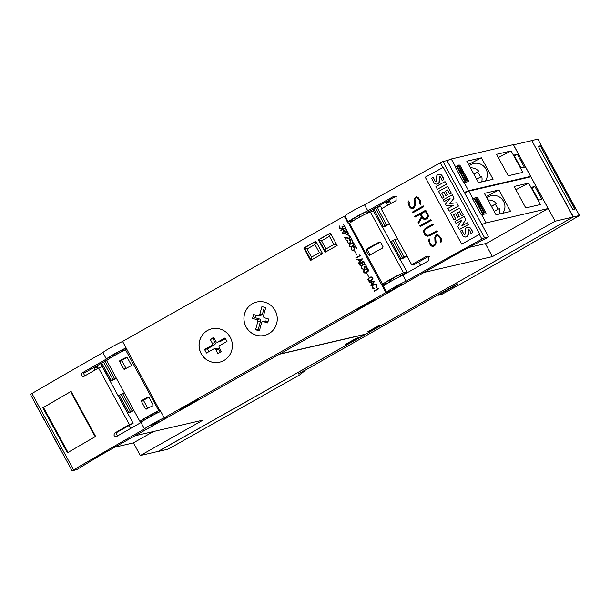 <?xml version="1.0" encoding="UTF-8"?>
<svg xmlns="http://www.w3.org/2000/svg" width="610" height="610" viewBox="0 0 610 610"><rect width="100%" height="100%" fill="white"/><g stroke="black" fill="none" stroke-linecap="round" stroke-linejoin="round"><path stroke-width="0.91" d="M401.525 284.008L392.939 288.705L401.525 284.008M406.138 281.157A587.476 38.079 -28.6 0 1 481.953 239.143L484.622 237.854L488.107 237.244L460.748 251.716L397.995 287.165L389.79 291.183A12.238 0.793 -28.6 0 1 388.616 291.71A12.238 0.793 -28.6 0 1 386.633 292.289A12.238 0.793 -28.6 0 1 393.93 287.447A12.238 0.793 -28.6 0 1 406.138 281.157L402.867 275.156A12.238 0.793 151.4 0 0 390.652 281.446A12.238 0.793 151.4 0 0 383.362 286.288L386.633 292.289M446.97 160.59L488.602 236.939L446.985 160.59L442.99 161.505L440.328 162.794A587.476 38.079 151.4 0 0 364.513 204.808L367.792 210.816A587.476 38.079 -28.6 0 1 393.793 196.298L396.035 196.245L396.126 200.583A587.476 38.079 151.4 0 0 381.654 208.65L381.463 209.314L411.399 264.221L412.055 264.412A587.476 38.079 -28.6 0 1 426.527 256.345L428.777 256.291L428.868 260.63A587.476 38.079 151.4 0 0 402.867 275.156M461.724 244.122L425.246 177.205A587.476 38.079 -28.6 0 1 442.898 167.514L443.249 167.323L479.727 234.232L479.384 234.423A587.476 38.079 151.4 0 0 461.724 244.122L425.254 177.213L443.249 167.331M461.831 225.891L465.743 219.493L464.103 216.519A587.476 38.079 151.4 0 0 454.976 221.537L455.99 223.397A587.476 38.079 -28.6 0 1 461.778 220.218L457.782 226.668L459.345 229.543A587.476 38.079 -28.6 0 1 468.472 224.533L467.512 222.772A587.476 38.079 151.4 0 0 461.8 225.906L465.72 219.486L464.103 216.519M459.345 229.543L468.488 224.541L467.512 222.772M455.99 223.397L461.762 220.24M449.799 203.496L454.084 198.113L452.277 194.811A587.476 38.079 151.4 0 0 443.134 199.813L444.111 201.597L450.096 198.319M444.118 201.605L444.111 201.597A587.476 38.079 -28.6 0 1 450.119 198.296L445.498 204.144L446.444 205.875L453.87 205.135A587.476 38.079 151.4 0 0 447.847 208.445L449.288 211.098L458.43 206.096L456.631 202.81L449.776 203.504L454.061 198.105L452.262 194.803M446.459 205.883L453.855 205.143M437.385 189.26L446.489 184.281L445.033 181.62A587.476 38.079 151.4 0 0 435.937 186.607L437.385 189.26A587.476 38.079 -28.6 0 1 446.467 184.273L445.018 181.612M435.41 181.445A0.77 0.77 116.5 0 1 435.288 181.368A3.073 3.065 116.5 0 1 434.411 180.255A10.805 10.774 116.5 0 1 433.489 177.152L433.474 177.144A587.476 38.079 151.4 0 0 431.598 178.173L433.901 182.916L434.999 183.755A3.736 3.721 -63.5 0 0 436.608 184.151A3.042 3.027 -63.5 0 0 438.979 182.825A4.4 4.384 -63.5 0 0 439.513 180.24L439.36 178.189A2.776 2.768 116.5 0 1 439.482 176.999A0.618 0.618 116.5 0 1 440.062 176.732A1.228 1.22 116.5 0 1 440.313 176.816M440.062 176.732L440.794 177.236L442.113 180.522L443.882 179.569A10.141 10.111 -63.5 0 0 441.678 175.283A3.454 3.446 -63.5 0 0 440.458 174.376M434.808 183.648A3.736 3.721 -63.5 0 0 435.014 183.762L436.592 184.144L438.964 182.809L439.467 176.992L440.794 177.236M442.258 198.181L442.242 198.174A587.476 38.079 -28.6 0 1 443.95 197.236L441.724 193.156A587.476 38.079 -28.6 0 1 443.874 191.975L445.818 195.543L447.397 194.689L445.445 191.128L447.519 189.992L449.753 194.071L451.385 193.172L447.687 186.408A587.476 38.079 151.4 0 0 438.559 191.426L442.242 198.174L443.966 197.243L441.739 193.164L443.882 191.99M461.595 215.787L461.579 215.78A587.476 38.079 -28.6 0 1 463.211 214.88L459.536 208.132A587.476 38.079 151.4 0 0 450.409 213.149L454.084 219.897A587.476 38.079 -28.6 0 1 455.792 218.96L453.565 214.873L455.723 213.706L457.66 217.259A587.476 38.079 -28.6 0 1 459.223 216.405L457.271 212.837A587.476 38.079 -28.6 0 1 459.353 211.693L461.579 215.78L463.226 214.888L459.536 208.132M457.66 217.259L459.238 216.413L457.294 212.844L459.361 211.708M454.084 219.897L455.807 218.967L453.565 214.873A587.476 38.079 -28.6 0 1 455.716 213.691M464.256 234.362A0.77 0.77 116.5 0 1 464.141 234.286A3.073 3.065 116.5 0 1 463.264 233.165A10.805 10.774 116.5 0 1 462.334 230.061L462.319 230.054A587.476 38.079 151.4 0 0 460.443 231.083L462.746 235.826L463.852 236.665A3.736 3.721 -63.5 0 0 465.453 237.061A3.042 3.027 -63.5 0 0 467.824 235.734A4.4 4.384 -63.5 0 0 468.366 233.15L468.205 231.106A2.776 2.768 116.5 0 1 468.327 229.909A0.618 0.618 116.5 0 1 468.907 229.642A1.228 1.22 116.5 0 1 469.166 229.726M463.653 236.558A3.736 3.721 -63.5 0 0 463.859 236.672L465.445 237.054L467.809 235.727L468.312 229.901L469.647 230.153L470.966 233.432L472.735 232.479A10.141 10.111 -63.5 0 0 470.524 228.193A3.454 3.446 -63.5 0 0 469.303 227.286M443.882 179.569L441.663 175.276L439.131 174.079L436.859 175.36L436.12 181.429L435.273 181.361L434.404 180.247L433.474 177.144M451.385 193.172L447.687 186.408M472.735 232.479L470.508 228.186L467.984 226.989L465.704 228.27L464.972 234.347L464.126 234.278L463.249 233.157L462.319 230.054M468.892 229.635L469.647 230.153M449.288 211.098A587.476 38.079 -28.6 0 1 458.415 206.088L456.631 202.81M436.12 181.429L435.273 181.361M442.113 180.522A587.476 38.079 -28.6 0 1 443.866 179.561M445.834 195.551L445.818 195.543A587.476 38.079 -28.6 0 1 447.374 194.681L445.43 191.113A587.476 38.079 -28.6 0 1 447.511 189.977M449.738 194.056A587.476 38.079 -28.6 0 1 451.37 193.164M464.972 234.347L464.126 234.278M470.966 233.432A587.476 38.079 -28.6 0 1 472.719 232.471M411.399 264.221L413.328 265.045L411.605 264.42M428.616 240.737L429.173 238.785L429.92 240.149L429.73 242.269L430.835 244.305L432.879 245.746A587.476 38.079 -28.6 0 1 434.35 244.938L435.281 243.123L434.8 237.29L435.83 235.308A587.476 38.079 -28.6 0 1 436.943 234.69L438.628 235.193L441.19 238.609L441.541 240.508L440.969 242.452L440.229 241.095L440.428 238.967L439.314 236.939L437.271 235.49A587.476 38.079 151.4 0 0 436.31 236.024L435.609 237.054L436.104 242.856L434.831 245.639A587.476 38.079 151.4 0 0 433.199 246.539L431.522 246.059L430.119 244.747L428.616 240.737L430.141 244.747L431.545 246.059L433.207 246.531M419.794 225.822A587.476 38.079 -28.6 0 1 430.873 219.684L431.278 220.431A587.476 38.079 151.4 0 0 420.206 226.562L419.794 225.822L420.221 226.554M423.393 205.974L412.314 212.097A587.476 38.079 -28.6 0 1 423.393 205.966L423.797 206.706A587.476 38.079 151.4 0 0 412.718 212.844L412.314 212.097L412.734 212.829M407.991 202.916L408.555 200.957L409.295 202.322L409.104 204.441L410.21 206.477L412.253 207.926A587.476 38.079 -28.6 0 1 413.725 207.11L414.663 205.296L414.175 199.47L415.204 197.48A587.476 38.079 -28.6 0 1 416.317 196.862L418.01 197.365L420.572 200.789L420.915 202.68L420.343 204.625L419.604 203.267L419.802 201.148L418.696 199.112L416.645 197.663A587.476 38.079 151.4 0 0 415.684 198.197L414.983 199.226L415.479 205.029L414.205 207.812A587.476 38.079 151.4 0 0 412.581 208.712L410.904 208.231L409.493 206.92L407.991 202.916L409.516 206.92L410.926 208.231L412.589 208.712M425.719 210.237L414.64 216.367A587.476 38.079 -28.6 0 1 425.719 210.229L428.052 214.514L428.388 216.405L427.366 218.388A587.476 38.079 151.4 0 0 425.757 219.28L423.546 219.081L421.96 217.45L418.49 223.428L418.056 222.627L421.525 216.649L420.214 214.247A587.476 38.079 151.4 0 0 415.044 217.107L414.64 216.367L415.067 217.099M433.207 223.962L425.345 228.315L424.041 229.734L425.315 228.315A587.476 38.079 -28.6 0 1 433.199 223.954L433.603 224.694A587.476 38.079 151.4 0 0 425.75 229.047L424.301 231.129L424.629 232.936L426.52 235.193L429.043 235.086A587.476 38.079 -28.6 0 1 436.897 230.74L437.301 231.48A587.476 38.079 151.4 0 0 429.425 235.849L427.541 236.192L425.879 235.704L424.468 234.392L423.538 231.411L424.019 229.726L423.561 231.419L424.491 234.392L425.902 235.704L427.549 236.184M352.161 220.515L351.436 220.843A12.238 0.793 -28.6 0 1 350.262 221.361A12.238 0.793 -28.6 0 1 348.279 221.948A12.238 0.793 -28.6 0 1 355.577 217.107A12.238 0.793 -28.6 0 1 367.792 210.816M364.513 204.808A12.238 0.793 151.4 0 0 352.298 211.098A12.238 0.793 151.4 0 0 345.008 215.94L348.279 221.948M396.576 196.611L394.96 196.877L366.145 213.149M366.389 213.591L365.695 212.31A8.075 0.526 151.4 0 0 359.206 215.261L354.517 217.907A8.075 0.526 151.4 0 0 351.741 219.745L352.527 221.186M427.282 235.414L429.066 235.086L436.905 230.748M421.983 217.457L423.546 219.081M420.214 214.247L421.548 216.649L418.079 222.627L418.506 223.412M423.569 219.081L424.407 219.348M424.179 218.548L425.429 218.51L427.618 216.657L427.29 214.888L425.383 211.38A587.476 38.079 151.4 0 0 420.953 213.835L422.86 217.335L424.179 218.548L425.406 218.51A587.476 38.079 -28.6 0 1 426.901 217.679L427.595 216.649L427.313 214.888L425.383 211.38M416.645 197.663L418.712 199.112L419.825 201.148L419.627 203.267L420.351 204.602M408.57 200.987L408.014 202.916M416.333 196.87L415.204 197.48L414.175 199.47L414.464 206.05L412.253 207.926M430.881 219.691L419.817 225.822M437.271 235.49L439.337 236.939L440.443 238.975L440.252 241.095L440.977 242.429M429.188 238.815L428.639 240.744M436.958 234.697L435.83 235.308L434.8 237.29L435.09 243.878L432.879 245.746M429.318 256.658L427.694 256.924L413.328 265.045M386.671 283.81L385.886 282.369A8.075 0.526 -28.6 0 1 388.661 280.531L390.019 279.952L390.789 281.363M389.515 282.094L388.661 280.531M394.212 279.464L393.351 277.878A8.075 0.526 -28.6 0 1 399.832 274.935L400.534 276.216M393.923 279.624L393.351 277.878M390.019 279.952L393.145 278.19M355.882 217.328L356.652 218.746M359.786 217L359 215.566M163.823 419.337L166.141 417.575A13.222 0.854 151.4 0 0 166.522 417.08A13.222 0.854 151.4 0 0 164.212 417.781L159.995 410.065L159.629 410.271L122.579 341.432L344.238 216.214L348.447 223.931L349.438 223.336L382.645 284.237A12.238 0.793 -28.6 0 1 392.832 277.992A12.238 0.793 -28.6 0 1 403.568 272.838L407.045 272.029L400.32 275.827M373.602 211.182L370.361 211.929A12.238 0.793 151.4 0 0 359.625 217.084A12.238 0.793 151.4 0 0 349.438 223.336M164.212 417.781L385.863 292.564A13.222 0.854 151.4 0 0 385.794 292.747A13.222 0.854 151.4 0 0 389.203 291.557L395.364 288.728L163.907 419.489M348.821 223.725L385.863 292.564M207.53 330.475A17.133 16.653 77 0 1 211.853 328.79A17.133 16.653 77 0 1 231.243 339.442A17.133 16.653 77 0 1 223.9 360.495A17.133 16.653 77 0 1 219.577 362.18A17.133 16.653 77 0 1 200.187 351.528A17.133 16.653 77 0 1 207.53 330.475M252.41 303.719A17.133 16.653 77 0 1 256.734 302.034A17.133 16.653 77 0 1 276.124 312.686A17.133 16.653 77 0 1 268.781 333.739A17.133 16.653 77 0 1 264.458 335.424A17.133 16.653 77 0 1 245.067 324.772A17.133 16.653 77 0 1 252.41 303.719M337.147 245.464L325.107 252.265L318.329 239.829L330.368 233.028L337.147 245.464M322.614 253.676L310.574 260.478L303.795 248.041L315.835 241.24L322.614 253.676M373.991 291.1L377.979 288.85L377.216 288.126L378.703 288.766L374.212 291.389M369.05 282.034L374.647 281.324L371.055 285.716L371.734 284.344L370.552 282.186L369.05 282.034M366.77 273.25L369.035 277.298M361.41 266.959L361.768 266.417L361.783 267.981L362.508 268.964L363.743 269.101L364.452 268.248L363.979 266.593L366.435 266.989L365.657 264.839L367.075 267.439L364.612 267.012L364.666 268.705L363.903 269.429L361.837 268.804L361.41 266.959L361.89 268.796L363.911 269.422M356.819 259.608L362.424 258.899L358.832 263.291L359.503 261.911L358.329 259.753L356.819 259.608M354.54 250.824L356.812 254.866M349.202 245.113L351.23 243.077L353.342 242.772L353.937 243.337L354.341 244.602L353.93 245.441L352.313 246.638L350.201 246.943L349.202 245.113L349.667 246.364L351.162 247.012M344.696 237.366L349.438 238.228L350.102 237.038L349.637 236.177L348.264 235.719L349.111 235.536L349.926 235.986L350.453 237.473L349.583 238.571L345.367 237.862L346.465 240.614L344.696 237.366M340.83 230.275L345.405 227.69L346.396 229.505L346.129 231.152L344.894 231.548L343.88 230.748L342.462 233.272L343.689 230.405L343.14 229.383L341.051 230.565M339.32 226.455L339.869 226.241L340.052 228.117L341.653 228.59L342.37 227.743L341.89 226.081L344.345 226.485L343.575 224.327L344.993 226.928L342.53 226.508L342.576 228.193L341.821 228.918L339.747 228.3L339.32 226.455L339.808 228.285L341.821 228.918M342.774 233.843L347.349 231.259L348.462 233.294L348.074 234.713L346.488 235.01L345.077 232.951L342.995 234.126M347.235 240.973L347.784 240.759L347.608 241.979L348.31 242.963L349.576 243.1L350.536 241.728L349.362 239.753L351.49 238.853L352.748 241.156L351.352 239.333L349.881 239.905L350.91 241.865L349.736 243.428L347.662 242.81L347.235 240.973L347.723 242.803L349.743 243.428M351.124 248.095L351.49 247.553L351.497 249.109L352.199 250.085L353.464 250.23L354.425 248.857L353.251 246.882L355.378 245.983L356.637 248.285L355.241 246.463L353.769 247.035L354.799 248.994L353.625 250.558L351.551 249.94L351.124 248.095L351.604 249.932L353.632 250.558M355.851 257.824L359.839 255.575L359.077 254.85L360.563 255.491L356.072 258.114M359.031 263.657L363.606 261.072L364.597 262.887L364.33 264.526L362.569 264.656L362.195 265.731L360.96 266.135L359.031 263.657L360.075 265.457L361.547 266.097M363.377 271.107L365.405 269.071L367.517 268.766L368.112 269.33L368.509 270.596L368.097 271.435L366.488 272.632L364.376 272.937L363.377 271.107L363.834 272.357L365.337 273.005M367.83 279.273L369.858 277.237L371.97 276.94L372.565 277.504L372.969 278.77L372.558 279.609L370.941 280.806L368.829 281.103L367.83 279.273L368.287 280.531L369.79 281.179M372.024 285.915L373.953 284.252L376.446 284.618L376.972 286.113L376.416 287.356L376.622 285.671L375.722 284.504L374.113 284.573L372.558 285.732L372.184 287.058L374.159 288.629L372.359 288.111L372.024 285.915L372.42 288.095L374.159 288.621M264.488 335.416A17.133 16.653 77 0 1 245.121 324.741A17.133 16.653 77 0 1 252.471 303.704A17.133 16.653 77 0 1 256.764 302.026M219.608 362.172A17.133 16.653 77 0 1 200.24 351.497A17.133 16.653 77 0 1 207.591 330.46A17.133 16.653 77 0 1 211.883 328.782M217.915 353.503L215.795 349.614A1.609 1.571 -103 0 0 213.66 348.973L206.477 353.037L204.548 349.5L211.731 345.443A1.609 1.571 -103 0 0 212.333 343.262L210.214 339.373L213.63 337.444L215.749 341.325A1.609 1.571 -103 0 0 217.884 341.966L225.067 337.909L226.996 341.44L219.813 345.496A1.609 1.571 -103 0 0 219.219 347.685L221.331 351.573L217.915 353.503M214.064 348.821L216.832 348.18A1.609 1.571 77 0 1 218.571 348.973L220.302 352.153M225.456 338.619L220.66 341.325A1.609 1.571 77 0 1 220.248 341.486L217.48 342.126M214.018 338.146L212.981 338.733L215.101 342.622A1.609 1.571 77 0 1 214.506 344.802L207.324 348.859L208.864 351.688M210.214 339.373L212.981 338.733M204.548 349.5L207.324 348.859M267.683 322.911L263.528 321.668A1.609 1.571 -103 0 0 261.591 322.759L259.372 330.872L255.598 329.743L257.816 321.63A1.609 1.571 -103 0 0 256.726 319.625L252.563 318.382L253.623 314.516L257.778 315.767A1.609 1.571 -103 0 0 259.715 314.668L261.934 306.555L265.708 307.692L263.497 315.805A1.609 1.571 -103 0 0 264.58 317.802L268.743 319.045L267.683 322.911M262.742 321.638L265.51 320.997A1.609 1.571 77 0 1 266.296 321.028L268.057 321.554M264.328 307.28L262.483 314.028A1.609 1.571 77 0 1 261.339 315.149L258.564 315.789M256.025 315.24L255.338 317.741L259.494 318.984A1.609 1.571 77 0 1 260.584 320.982L258.365 329.103L259.746 329.514M252.563 318.382L255.338 317.741M255.598 329.743L258.365 329.103M374.113 284.573L375.722 284.504M374.006 284.237L372.085 285.907M375.775 284.496L376.675 285.663L376.454 287.302M371.071 276.856L369.256 277.596L367.891 279.266M369.607 280.852L371.467 280.112L372.679 278.747L371.848 277.23L370.018 277.565L368.455 278.739L368.539 280.356L369.607 280.852L372.352 279.304L372.504 278.114L371.2 277.184M366.61 268.682L364.803 269.429L363.43 271.092M365.154 272.678L367.014 271.938L368.219 270.581L367.388 269.056L365.565 269.391L364.002 270.565L364.086 272.182L365.154 272.678L367.899 271.13L367.815 269.513L366.74 269.018M363.682 264.892L362.569 264.656M363.613 261.08L359.084 263.642M363.514 264.572L364.475 263.779L363.529 261.545L361.638 262.59L362.447 264.077L363.514 264.572L364.414 263.794L363.469 261.56M361.379 265.777L362.332 264.984L361.394 262.75L359.503 263.794L360.868 265.792L361.997 265.434L362.142 264.252L361.333 262.765M359.092 254.858L359.892 255.56L355.904 257.816M355.386 245.99L353.251 246.882M355.241 246.463L356.377 248.43M351.505 247.591L351.177 248.087M353.304 246.867L354.479 248.842L353.464 250.23M351.497 238.861L349.362 239.753M351.352 239.333L352.488 241.301M347.624 240.462L347.296 240.958M349.423 239.738L350.59 241.712L349.576 243.1M345.077 232.951L346.076 234.659L347.425 235.079M347.357 231.266L342.828 233.828M347.258 234.758L348.226 233.958L347.273 231.731L345.382 232.776L346.312 234.476L347.258 234.758L348.165 233.973L347.22 231.739M343.582 224.343L344.345 226.485M342.53 226.508L344.978 226.905M339.709 225.952L339.381 226.44M341.958 226.096L342.423 227.728L341.653 228.59M343.88 230.748L344.543 231.434M343.14 229.383L343.75 230.389L342.492 233.218M345.412 227.705L340.883 230.267M344.597 231.426L345.489 231.51M345.313 231.198L346.274 230.397L345.329 228.163L343.445 229.215L344.253 230.694L345.313 231.198L346.221 230.412L345.275 228.178M345.367 237.862L349.599 238.556M344.764 237.381L346.518 240.592M348.691 235.895L349.69 236.169L350.155 237.023L349.438 238.228M348.577 235.559L348.485 236.009M352.443 242.688L350.628 243.436L349.263 245.098M350.979 246.692L352.839 245.944L354.052 244.587L353.22 243.062L351.39 243.398L349.827 244.572L349.911 246.196L350.979 246.692L353.724 245.136L353.64 243.52L352.572 243.024M356.88 259.601L358.383 259.746L359.557 261.896L358.649 262.963M359.74 261.621L361.654 259.303L358.695 259.707L359.74 261.621L361.6 259.319L358.695 259.707M365.664 264.854L366.435 266.989M364.612 267.012L367.06 267.409M361.791 266.456L361.463 266.951M364.048 266.6L364.505 268.24L363.743 269.101M369.111 282.026L370.613 282.171L371.787 284.329L370.88 285.396M371.97 284.046L373.884 281.728L370.926 282.133L371.97 284.046L373.831 281.744L370.926 282.133M377.232 288.133L378.032 288.835L374.052 291.092M319.373 252.708L311.481 257.161L307.036 249.01L314.928 244.557L319.373 252.708L322.461 253.386M311.161 260.15L311.481 257.161M316.117 241.758L314.928 244.557M311.062 260.203L304.352 247.912L315.911 241.377M303.795 248.041L307.036 249.01M333.906 244.496L326.014 248.949L321.569 240.805L329.461 236.344L333.906 244.496L336.994 245.174M325.694 251.938L326.014 248.949M330.65 233.546L329.461 236.344M325.595 251.999L318.885 239.7L330.445 233.172M318.329 239.829L321.569 240.805M125.553 349.812A12.238 0.793 151.4 0 0 113.513 356.103A12.238 0.793 151.4 0 0 106.75 360.64L139.964 421.548A12.238 0.793 -28.6 0 1 146.72 417.011A12.238 0.793 -28.6 0 1 158.76 410.721L125.553 349.812L126.422 349.362M107.741 359.694L105.164 361.15M100.78 363.621L83.913 373.152M126.552 348.722L123.891 350.559M118.104 435.616A1.96 1.792 -110.2 0 1 117.486 432.01L133.125 423.264L102.259 366.648L98.576 367.998A587.476 38.079 151.4 0 0 83.944 376.378C81.237 376.431 80.611 375.287 82.075 372.946A587.476 38.079 -28.6 0 1 106.384 359.046A12.238 0.793 -28.6 0 1 114.52 353.838A12.238 0.793 -28.6 0 1 126.125 347.936M121.947 351.543L121.359 350.46A8.075 0.526 151.4 0 0 116.952 352.679L112.27 355.325A8.075 0.526 151.4 0 0 109.259 357.46L109.747 358.36M123.441 349.759A8.075 0.526 151.4 0 0 123.441 349.728A8.075 0.526 151.4 0 0 123.418 349.713L121.52 350.758M122.618 341.501A12.238 0.793 151.4 0 0 111.012 347.41A12.238 0.793 151.4 0 0 102.876 352.618A587.476 38.079 151.4 0 0 31.933 393.503L30.5 394.487L72.125 470.828L73.558 469.853A587.476 38.079 -28.6 0 1 144.501 428.96L140.994 422.532A587.476 38.079 151.4 0 0 116.685 436.424L116.411 436.554M106.384 359.046L102.876 352.618M144.501 428.96A12.238 0.793 -28.6 0 1 155.512 422.173A12.238 0.793 -28.6 0 1 165.958 417.377A12.238 0.793 -28.6 0 1 165.92 417.514A12.238 0.793 -28.6 0 1 165.6 417.835L161.101 420.999L98.347 456.448L76.898 469.547L72.125 470.828M160.735 411.414A12.238 0.793 151.4 0 0 149.13 417.324A12.238 0.793 151.4 0 0 140.994 422.532M44.126 419.474L58.507 445.849M71.111 391.46L70.676 391.62A587.476 38.079 -28.6 0 1 71.073 391.391L95.633 436.432A587.476 38.079 151.4 0 0 95.236 436.661A587.476 38.079 151.4 0 0 92.811 438.056A587.476 38.079 151.4 0 0 67.413 452.803L42.86 407.77L43.516 407.526M68.007 452.452L43.478 407.457L70.623 391.643L95.175 436.676L92.811 438.056M86.91 420.442A1.662 0.663 -120.2 0 1 86.666 420.038L83.578 414.373A1.662 0.663 -120.2 0 1 83.387 413.984A1.662 0.663 -120.2 0 1 83.158 413.603L80.07 407.945A1.662 0.663 -120.2 0 1 79.872 407.518M42.86 407.77A587.476 38.079 -28.6 0 1 68.259 393.023M82.075 372.946L84.752 371.963A1.96 1.792 -110.2 0 0 85.362 375.562M133.125 423.264L129.45 424.613L98.576 367.998M116.685 436.424C113.978 436.478 113.353 435.334 114.81 432.993A587.476 38.079 -28.6 0 1 129.45 424.613M158.348 421.251L155.497 423.302L150.167 425.856L158.348 421.251M151.204 416.172L150.861 414.869A8.075 0.526 -28.6 0 1 155.268 412.65L155.847 413.725M157.327 411.903L157.35 411.925A8.075 0.526 -28.6 0 1 157.357 411.956A8.075 0.526 -28.6 0 0 157.327 411.903L155.428 412.947M143.663 420.564L143.167 419.657A8.075 0.526 -28.6 0 1 146.179 417.514L150.662 415.174M147.536 416.943L148.07 417.926M116.952 352.679L117.585 353.83M117.295 353.983L116.754 352.984M112.27 355.325L112.888 356.461M113.628 354.745L114.161 355.729M150.861 414.869L151.486 416.02M123.418 349.713L123.891 350.582L123.441 349.728M146.179 417.514L146.797 418.658M159.629 410.271L158.76 410.721M143.144 420.9L140.323 421.548A12.238 0.793 -28.6 0 1 139.964 421.548M158.768 412.291L159.744 411.849M160.537 411.048L159.698 411.765M131.097 365.802A12.238 0.793 151.4 0 0 124.463 369.279L123.792 369.088L119.583 361.372L119.781 360.701A12.238 0.793 -28.6 0 1 126.415 357.224L127.193 357.391L131.402 365.115L131.097 365.802M124.463 369.279L123.792 369.088L125.553 368.684M126.735 357.155L127.193 357.391M152.843 405.696A12.238 0.793 151.4 0 0 146.209 409.173L145.546 408.982L141.337 401.258L141.535 400.595A12.238 0.793 -28.6 0 1 148.169 397.118L148.939 397.285L153.148 405.002L152.843 405.696M146.209 409.173L145.546 408.982L147.3 408.57M148.489 397.041L148.939 397.285M127.139 357.323L122.099 360.167A0.488 0.473 -103 0 0 121.924 360.83L126.056 368.409M148.886 397.209L143.853 400.053A0.488 0.473 -103 0 0 143.67 400.717L147.803 408.303M355.371 219.478L354.517 217.907M360.068 216.847L359.206 215.261M379.794 241.972L379.184 242.117L380.686 242.46L383.019 246.745L382.462 248.117A12.238 0.793 151.4 0 0 369.591 255.392L368.486 254.957L366.152 250.672L366.313 249.391A12.238 0.793 -28.6 0 1 379.184 242.117L379.481 242.01M380.274 242.086L368.066 248.979A0.976 0.953 -103 0 0 367.7 250.313L370.041 254.599A0.976 0.953 -103 0 0 370.323 254.919M382.47 226.95L390.591 241.85M400.007 259.12L407.045 272.029M382.028 284.634L382.645 284.237M386.344 283.215L384.994 283.833A13.222 0.854 -28.6 0 1 381.776 285.068M344.36 216.443A13.222 0.854 151.4 0 0 345.161 216.222M179.866 409.462L197.304 399.611L198.761 399.275L181.322 409.127L179.866 409.462M355.912 310.01L373.35 300.158L374.807 299.815L357.368 309.666L355.912 310.01M579.355 215.513L537.875 139.172L579.5 215.513L573.385 216.893L531.76 140.544L573.179 217.015L365.985 334.059L279.853 353.991L424.316 272.296M96.792 365.878L98.096 368.272M129.152 425.223L130.837 428.319M134.909 435.792L203.023 420.107L140.323 455.525L133.407 442.845M279.433 354.219L134.947 435.853M133.872 410.37L129.999 412.558L127.642 412.894L133.712 410.088M116.327 378.2L112.461 380.388L110.105 380.724L116.175 377.918M124.364 392.932L118.294 395.737L127.642 412.894M153.293 431.605L133.27 442.921L114.68 447.221M106.819 360.762L100.749 363.568L110.105 380.724M95.046 370.018L93.902 367.914L96.967 366.198M93.902 367.914L97.455 367.09M140.323 455.525L158.379 451.347L365.573 334.295L279.441 354.227M356.362 338.23L359.275 337.551L348.478 343.651L345.565 344.33L356.362 338.23M348.074 342.911L348.478 343.651M531.554 140.666L513.498 144.845L555.123 221.194L492.422 256.612L424.346 272.357M573.179 217.015L555.123 221.194M485.354 243.634L492.422 256.612M464.599 192.89A14.686 0.953 151.4 0 1 468.823 191.151L530.845 176.801L548.154 208.536L486.498 243.375L468.693 247.492M429.173 256.635L427.541 257.008M481.686 214.743A14.686 0.953 151.4 0 0 481.29 214.85L472.872 199.409L474.115 198.341L482.533 213.782L484.668 212.677A97.913 6.344 -28.6 0 1 485.964 212.997A97.913 6.344 -28.6 0 1 485.842 213.782L481.686 214.743L486.132 222.886L548.154 208.536M481.9 224.625A14.686 0.953 -28.6 0 1 486.132 222.886M481.29 214.85L482.533 213.782M485.964 212.997L477.538 197.556A97.913 6.344 151.4 0 0 476.25 197.236L474.115 198.341M528.649 183.107L540.338 204.548L525.767 207.926L514.07 186.477L528.649 183.107L515.862 189.756M498.927 189.977L510.616 211.426L496.044 214.796L484.348 193.355L498.927 189.977L486.139 196.633M538.523 200.141L531.508 187.27L534.871 186.492L541.886 199.363L538.523 200.141M486.871 197.983A11.018 10.515 -130.6 0 1 487.039 197.838A11.018 10.515 -130.6 0 1 488.953 196.542A11.018 10.515 -130.6 0 1 502.373 199.554A11.018 10.515 -130.6 0 1 502.632 213.271M487.962 199.981A11.018 10.515 -130.6 0 1 496.509 203.542L491.538 206.538M491.363 206.218L496.509 203.542M495.289 204.586A11.018 10.515 -130.6 0 1 497.974 209.306M499.232 214.057A11.018 10.515 -130.6 0 0 499.285 208.628L494.138 211.296M534.871 186.492L531.973 188.132M420.496 265.297L418.704 262.003M387.754 205.25L385.962 201.956M390.125 201.788L386.526 202.619L386.115 201.872M386.526 202.619L389.615 200.85L391.018 203.427M387.137 201.292L387.541 202.024M464.149 182.573A14.686 0.953 151.4 0 0 463.752 182.68L455.334 167.239L456.577 166.172L464.995 181.612L467.13 180.507A97.913 6.344 -28.6 0 1 468.419 180.827A97.913 6.344 -28.6 0 1 468.297 181.612L464.149 182.573L468.587 190.716L530.616 176.366L529.167 177.19M530.616 176.366L513.307 144.631L451.286 158.981A14.686 0.953 151.4 0 0 447.061 160.72M464.362 192.463A14.686 0.953 -28.6 0 1 468.587 190.716M463.752 182.68L464.995 181.612M468.419 180.827L460.001 165.386A97.913 6.344 151.4 0 0 458.712 165.066L456.577 166.172M511.111 150.937L522.8 172.378L508.221 175.756L496.532 154.307L511.111 150.937L498.317 157.586M481.389 157.815L493.078 179.256L478.507 182.626L466.81 161.185L481.389 157.815L468.594 164.464M520.986 167.971L513.971 155.1L517.333 154.322L524.348 167.193L520.986 167.971M469.334 165.813A11.018 10.515 -130.6 0 1 469.502 165.668A11.018 10.515 -130.6 0 1 471.416 164.372A11.018 10.515 -130.6 0 1 484.828 167.384A11.018 10.515 -130.6 0 1 485.095 181.109M470.424 167.811A11.018 10.515 -130.6 0 1 478.972 171.372L474 174.368M473.825 174.048L478.972 171.372M477.752 172.416A11.018 10.515 -130.6 0 1 480.428 177.136M481.694 181.894A11.018 10.515 -130.6 0 0 481.74 176.458L476.593 179.126M517.333 154.322L514.436 155.962M370.491 331.222L367.571 331.893L378.368 325.793L381.281 325.122L370.491 331.222L370.079 330.475M406.969 256.093L402.722 258.488L399.763 259.166L404.003 256.787L406.893 255.956M389.424 223.923L385.177 226.318L382.218 226.996L372.87 209.84L377.11 207.461L380.648 206.439L381.814 208.567M397.537 238.792L394.647 239.631L390.453 242.01M382.218 226.996L386.465 224.617L389.355 223.786M573.385 216.893L158.142 451.4M537.73 139.164L531.76 140.544M572.904 209.764L538.294 146.278L540.315 145.813L574.925 209.291L572.904 209.764M540.315 145.813L538.577 146.797M579.5 215.513L500.436 261.476L459.147 284.801A48.953 3.172 -28.6 0 1 449.517 290.146L441.556 294.485L438.498 295.194L438.232 294.706M158.173 451.461L167.148 449.387L172.416 446.779L299.891 374.769L304.192 371.284L303.833 370.636M304.192 371.284L302.873 371.177M303.063 371.543L298.458 373.671M298.61 373.96L456.105 284.611L457.858 283.833L454.046 286.334L441.594 293.372L441.358 292.945M441.594 293.372L438.498 295.194M479.384 234.423L481.953 239.143M442.99 161.505L484.622 237.854M440.328 162.794L442.898 167.514M394.96 196.877L393.793 196.298M427.694 256.924L426.527 256.345M215.795 349.614L218.571 348.973M217.884 341.966L220.66 341.325M212.333 343.262L215.101 342.622M211.731 345.443L214.506 344.802M263.528 321.668L266.296 321.028M259.715 314.668L262.483 314.028M256.726 319.625L259.494 318.984M257.816 321.63L260.584 320.982M117.486 432.01L114.81 432.993M73.558 469.853L31.933 393.503M122.099 360.167L119.781 360.701M121.924 360.83L119.583 361.372M143.853 400.053L141.535 400.595M143.67 400.717L141.337 401.258M165.897 417.133L166.141 417.575M370.361 211.929L403.568 272.838M370.041 254.599L368.486 254.957M367.7 250.313L366.152 250.672M368.066 248.979L366.313 249.391M350.811 221.125L351.276 221.987M384.994 283.833L385.421 284.603M127.658 412.863L118.317 395.737M131.905 410.507L122.557 393.351M130.326 411.292L120.971 394.136M128.596 412.268L119.247 395.112M110.12 380.693L100.78 363.568M114.367 378.337L105.011 361.181M112.789 379.123L103.433 361.966M111.058 380.099L101.702 362.942M468.823 191.151L473.185 199.142M474.641 198.029L483.059 213.469M475.625 197.518L484.043 212.959M476.25 197.236L484.668 212.677M451.286 158.981L455.639 166.972M457.103 165.859L465.521 181.3M458.087 165.348L466.505 180.789M458.712 165.066L467.13 180.507M394.647 239.631L404.003 256.787M391.361 241.385L400.717 258.541M393.084 240.409L402.44 257.565M377.11 207.461L386.465 224.617M373.823 209.215L383.171 226.371M375.546 208.239L384.902 225.395M454.046 286.334L453.817 285.907M53.1 436.264L61.519 451.705M35.563 404.094L43.981 419.535M399.763 259.166L390.408 242.01"/></g></svg>
